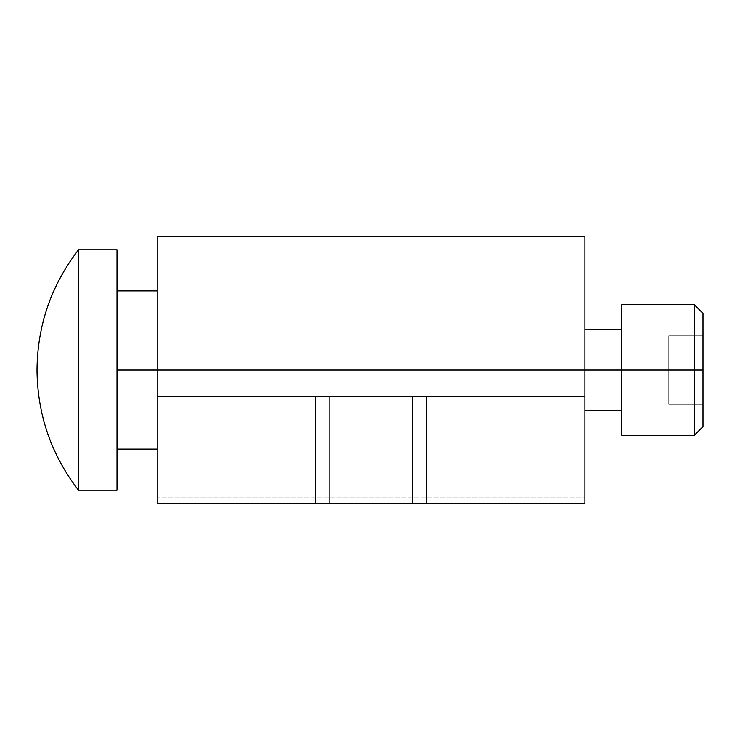 <?xml version="1.0" encoding="UTF-8"?>
<svg xmlns="http://www.w3.org/2000/svg" width="740" height="740" viewBox="0 0 740 740"><rect width="100%" height="100%" fill="white"/><g stroke="black" fill="none" stroke-linecap="round" stroke-linejoin="round"><path stroke-width="0.56" stroke-dasharray="3.7 2.78" d="M621.73 304.769L621.73 370L694.444 370L694.444 435.231L694.444 370L621.73 370L621.73 435.231L621.73 329.365L621.73 435.231M703 426.675L703 335.784L703 426.675L703 370L694.444 370L694.444 304.769L694.444 370L703 370L703 313.325M703 370L703 404.216L668.784 404.216L668.784 370L703 370L703 335.784L668.784 335.784L668.784 404.216L703 404.216L668.784 404.216L703 404.216L703 370L668.784 370L703 370L703 335.784L668.784 335.784L703 335.784L703 370L668.784 370L668.784 335.784L703 335.784M668.784 404.216L668.784 335.784L668.784 404.216M621.73 370L621.73 410.635L621.73 370L584.942 370L584.942 410.635L584.942 329.365L584.942 396.52L157.195 396.52L584.942 396.52L315.462 396.52L426.675 396.52L426.675 503.459L157.195 503.459L584.942 503.459L426.675 503.459L426.675 396.52L584.942 396.52L584.942 503.459L157.195 503.459L584.942 503.459L315.462 503.459L315.462 396.52L157.195 396.52L157.195 370L157.195 449.134L157.195 290.866L157.195 370L116.985 370L116.985 449.134L116.985 290.866L116.985 370L116.985 290.866L116.985 370L157.195 370L157.195 449.134L157.195 236.541L157.195 503.459L157.195 497.04L157.195 503.459L157.195 497.04L584.942 497.04L157.195 497.04L584.942 497.04L584.942 503.459L584.942 329.365L584.942 370L621.73 370L621.73 329.365M157.195 236.541L157.195 370L584.942 370L584.942 329.365M116.985 490.195L116.985 249.806L116.985 490.195M78.496 249.806L78.496 490.195L78.496 249.806M412.346 503.459L329.79 503.459L412.346 503.459L329.79 503.459L412.346 503.459L329.79 503.459L329.79 396.52L412.346 396.52L329.79 396.52L412.346 396.52L329.79 396.52L412.346 396.52L412.346 503.459L412.346 396.52L329.79 396.52L329.79 503.459L412.346 503.459L329.79 503.459L329.79 396.52L412.346 396.52L412.346 503.459L412.346 396.52L329.79 396.52L329.79 503.459L412.346 503.459M584.942 503.459L157.195 503.459L157.195 396.52L584.942 396.52L157.195 396.52L315.462 396.52L315.462 503.459L157.195 503.459L157.195 497.04L584.942 497.04L584.942 503.459M157.195 370L584.942 370L584.942 236.541"/><path stroke-width="1.11" d="M157.195 370L584.942 370L116.985 370L157.195 370L157.195 503.459L157.195 236.541L584.942 236.541L584.942 370L584.942 238.141L584.942 329.365L621.73 329.365L621.73 370L694.444 370L694.444 435.231L694.444 370L621.73 370L621.73 304.769L694.444 304.769L694.444 370L694.444 304.769L703 313.325L703 370L694.444 370L703 370L703 426.675L694.444 435.231L621.73 435.231L621.73 370L584.942 370L584.942 503.459L584.942 370L621.73 370M703 335.784L703 370M116.985 249.806L116.985 490.195L78.496 490.195L78.496 249.806L116.985 249.806L116.985 490.195L78.496 490.195C51.236 454.767 37.407 414.696 37 370C37.407 414.696 51.236 454.767 78.496 490.195L78.496 249.806C51.236 285.233 37.407 325.304 37 370C37.407 325.304 51.236 285.233 78.496 249.806L116.985 249.806M157.195 503.459L584.942 503.459L426.675 503.459L426.675 396.52L584.942 396.52L426.675 396.52L426.675 503.459L315.462 503.459L315.462 396.52L426.675 396.52L315.462 396.52L315.462 503.459L157.195 503.459M157.195 396.52L315.462 396.52L157.195 396.52M584.942 410.635L621.73 410.635M116.985 290.866L157.195 290.866M116.985 449.134L157.195 449.134"/></g></svg>
